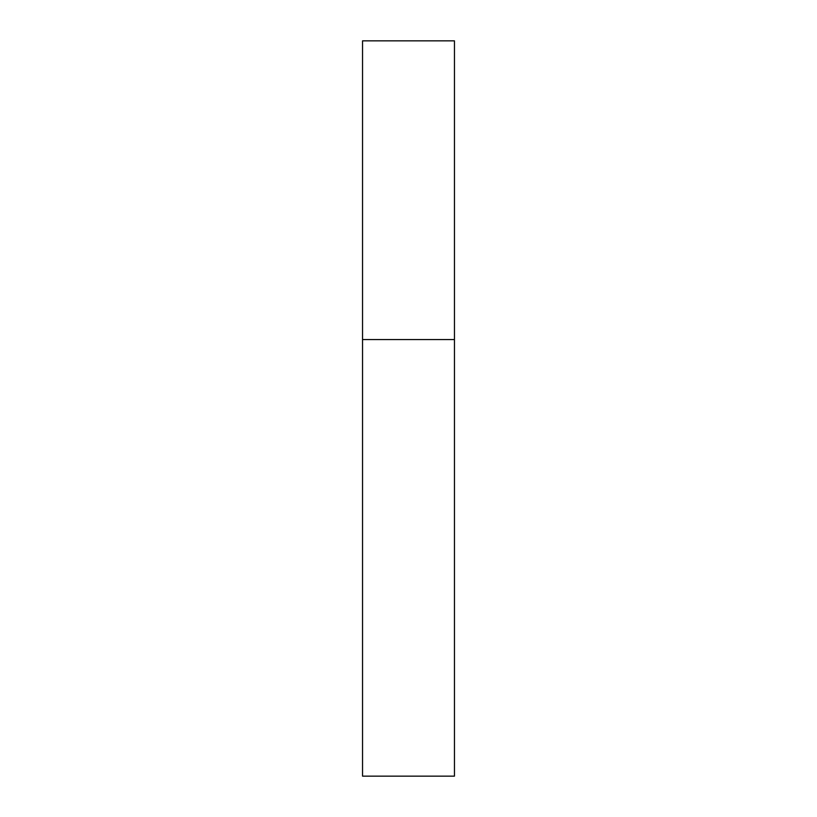 <?xml version="1.0" encoding="UTF-8"?>
<svg xmlns="http://www.w3.org/2000/svg" width="817" height="817" viewBox="0 0 817 817"><rect width="100%" height="100%" fill="white"/><g stroke="black" fill="none" stroke-linecap="round" stroke-linejoin="round"><path stroke-width="1.23" d="M362.544 339.566L454.456 339.566L454.456 40.85L362.544 40.85L362.544 776.15L454.456 776.15L454.456 339.566L362.544 339.566"/></g></svg>
